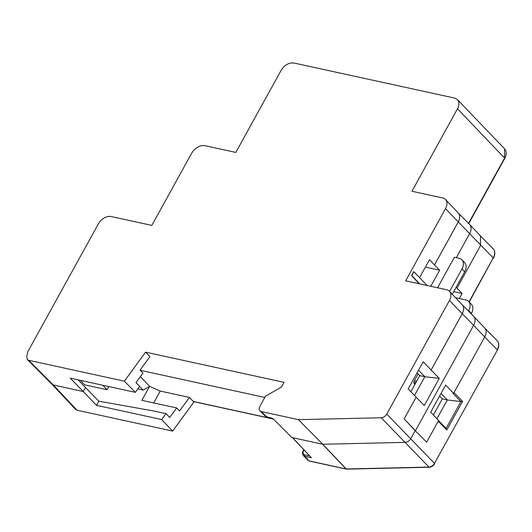 <?xml version="1.0" encoding="UTF-8"?>
<svg xmlns="http://www.w3.org/2000/svg" width="532" height="532" viewBox="0 0 532 532"><rect width="100%" height="100%" fill="white"/><g stroke="black" fill="none" stroke-linecap="round" stroke-linejoin="round"><path stroke-width="0.8" d="M454.009 392.609L462.594 401.361L460.925 401.554L452.858 393.334L453.597 393.348L484.725 336.956L473.62 325.358L415.459 430.721L404.14 418.903L416.144 397.198L424.263 405.544L439.246 378.398L423.173 361.8L408.19 388.939L416.13 397.191L404.14 418.903L415.159 430.661L410.744 438.654C409.341 440.915 407.505 442.152 405.238 442.365L322.725 444.26L291.849 437.523L272.816 418.458L265.608 416.463L260.022 410.864L261.372 411.575L266.964 417.181M419.701 283.862L411.728 275.529L413.816 271.746L419.595 277.637L429.484 259.722L434.498 264.949L458.258 221.911L445.523 208.617A10.746 7.295 -44.1 0 0 445.483 199.487A10.746 7.295 -44.1 0 0 442.671 197.951L411.961 191.247L457.5 108.754C459.422 104.984 459.402 101.931 457.44 99.597L454.647 98.081L293.923 63.009C288.896 62.517 284.647 64.937 281.169 70.271L235.822 152.425L204.913 145.682A11.159 7.574 -44.1 0 0 191.673 153.223L151.826 225.408L111.168 216.537A10.746 7.295 135.9 0 0 98.413 223.799L27.757 351.805L26.706 356.56L27.385 359.585L28.741 360.31L124.382 381.178L145.575 352.144L284.055 382.362L281.455 387.07L265.515 396.154L259.942 406.242C258.971 408.15 258.998 409.693 260.008 410.857M419.196 283.755L411.542 275.589L413.763 271.573L419.595 277.637M322.725 444.26L298.425 419.662L381.245 417.76C383.519 417.547 385.354 416.31 386.757 414.049L449.487 300.414A10.746 7.295 -44.1 0 0 449.447 291.283A10.746 7.295 -44.1 0 0 446.634 289.74L405.677 280.803L445.523 208.617M445.483 199.487L458.218 212.966A10.527 7.142 135.9 0 1 458.258 221.911M449.447 291.283L462.182 304.756A10.527 7.142 135.9 0 1 462.215 313.7L431.086 370.099M298.425 419.662L261.372 411.575M418.531 370.206L424.835 376.723L439.246 378.398M417.081 372.839L419.761 375.612L424.835 376.723L414.481 395.476M410.87 391.725L419.761 375.612M419.502 277.591L427.196 285.498M430.78 286.283L439.651 270.216L425.407 267.104M439.651 270.216L434.498 264.949M431.106 370.099L462.235 313.707A10.554 7.162 -44.1 0 0 462.122 304.656A10.554 7.162 -44.1 0 0 461.823 304.377M456.35 257.681L469.663 233.568A10.746 7.295 -44.1 0 0 469.623 224.438L480.456 235.909L480.496 244.88L458.278 221.917L434.518 264.956M458.278 221.917A10.554 7.162 -44.1 0 0 458.158 212.867A10.554 7.162 -44.1 0 0 457.859 212.587M468.446 311.04L468.685 310.608A10.746 7.295 -44.1 0 0 468.606 301.431A10.746 7.295 -44.1 0 0 465.833 299.935L455.492 297.681M461.962 268.953A10.746 7.295 -44.1 0 0 461.882 259.776L464.622 262.615A10.746 7.295 135.9 0 1 464.702 271.786L461.962 268.953L449.567 291.403M461.882 259.776A10.746 7.295 -44.1 0 0 459.109 258.279L454.414 257.255L437.57 287.765M145.575 352.144L149.951 356.606L140.102 370.099L142.948 373.072L135.986 382.608L139.643 386.425L135.328 392.337L70.177 378.119L83.285 391.505L53.28 384.955L51.87 384.184M264.796 397.457L140.275 370.285M469.623 224.438A10.746 7.295 -44.1 0 0 469.543 224.351L458.158 212.867M468.606 301.431L471.352 304.271A10.746 7.295 135.9 0 1 471.432 313.441L471.212 313.833M464.702 271.786L452.286 294.282M462.235 313.707L473.62 325.358A10.746 7.295 -44.1 0 0 473.586 316.227A10.746 7.295 -44.1 0 0 473.5 316.148L462.122 304.656M426.651 442.159L415.159 430.661L426.651 442.159L438.634 420.446L430.694 412.194L445.683 385.048L453.597 393.348M504.575 148.84L504.635 157.957L468.539 223.347M459.329 298.519L462.122 293.458L453.749 291.629M462.594 401.361L446.78 430.002L446.089 428.426L460.925 401.554L447.326 399.971L442.292 398.874L433.394 414.993M436.972 418.717L447.326 399.971L441.035 393.467M309.371 461.051L309.099 460.898A1.077 0.718 -77.7 0 0 309.371 461.051L346.339 469.118A1.077 1.077 0 0 0 346.598 469.144A1.077 0.638 -91.3 0 1 346.239 468.978A1.077 0.725 136.5 0 1 346.066 468.965A1.077 0.718 102.3 0 0 346.339 469.118A1.077 0.718 102.3 0 0 346.478 469.131M480.469 244.873L480.748 245.159L456.988 288.198L462.122 293.458M456.137 287.3L457.008 288.204M484.958 328.297L497.081 340.527A10.733 7.288 135.9 0 1 497.201 349.737L484.725 336.962A10.554 7.162 -44.1 0 0 484.692 327.985L473.586 316.227M292.454 437.656L311.433 457.753L304.803 456.31A1.077 0.718 -77.7 0 1 304.75 454.847L309.551 455.897M439.598 396.061L442.292 398.874M153.688 402.923L160.238 391.06L149.698 386.392L140.382 376.589M160.238 391.06L189.445 397.437L193.847 402.046L172.654 431.08L77.014 410.205L75.604 409.434L51.897 384.21M78.111 379.855L85.472 387.542L83.285 391.505L96.511 405.337L98.806 401.181L154.413 411.116L165.971 413.637L169.721 417.48L176.684 407.944L141.851 400.343L149.519 386.445L143.148 390.076L137.821 388.912M85.472 387.542L98.806 401.181M124.382 381.178L135.328 392.337M189.445 397.437L179.597 410.93L176.684 407.944M165.971 413.637L161.655 419.555L96.511 405.337M161.655 419.555L172.654 431.08M80.392 380.347L84.628 384.842L107.058 389.737L108.814 386.551M102.743 385.228L107.058 389.737M143.148 390.076L136.012 382.575M462.215 313.7L449.487 300.414M497.081 340.527C499.249 342.927 499.342 346.119 497.367 350.089L434.471 463.365C433.068 465.633 431.233 466.87 428.958 467.076L381.245 417.76M497.367 350.089L434.471 463.365L386.757 414.049M471.432 313.441L468.685 310.608M504.522 148.78C506.644 151.268 506.737 154.44 504.795 158.303L457.5 108.754M416.011 382.408A6.982 2.108 -151.1 0 0 414.88 384.463M416.756 381.058A8.06 2.434 -151.1 0 0 413.963 381.451L413.783 382.714L414.814 384.583M303.965 449.939L303.22 450.631C302.236 452.619 302.289 454.255 303.393 455.538L304.803 456.31L309.099 460.898L346.066 468.965L322.638 444.24M303.612 450.584C302.595 452.798 302.974 454.222 304.75 454.847M480.748 245.159L493.237 257.947L469.005 301.844M480.722 236.228L493.117 248.737A10.733 7.288 135.9 0 1 493.237 257.947L469.231 302.083M446.78 430.002L438.215 421.211M322.811 444.26L346.239 468.978L428.958 467.076A1.077 0.638 88.7 0 0 429.311 467.242L346.591 469.144M292.627 437.69L311.433 457.753M273.275 418.917L193.289 401.461M28.741 360.31L53.28 384.955L77.014 410.205M504.575 148.807L457.447 99.604M413.963 381.451L418.125 373.916M303.739 449.693L303.22 450.631M446.268 428.573L438.541 420.626M307.682 460.113L303.38 455.525M434.637 463.718C433.387 465.839 431.612 467.01 429.311 467.242M493.117 248.737C495.285 251.137 495.378 254.323 493.403 258.299M504.795 158.303L468.765 223.573M273.401 419.043L193.382 401.58M27.385 359.592L51.917 384.237M193.754 401.407L193.422 401.859"/></g></svg>
